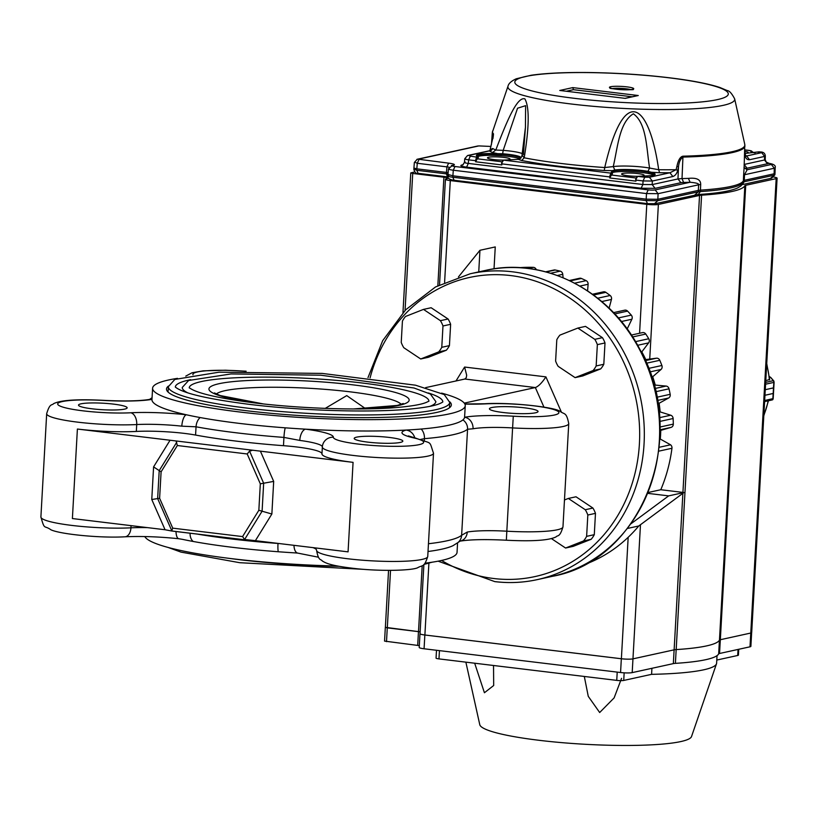 <?xml version="1.0" encoding="UTF-8"?>
<svg xmlns="http://www.w3.org/2000/svg" width="818" height="818" viewBox="0 0 818 818"><rect width="100%" height="100%" fill="white"/><g stroke="black" fill="none" stroke-linecap="round" stroke-linejoin="round"><path stroke-width="1.23" d="M647.764 493.356L668.664 495.882L683.96 492.528L638.776 525.974A153.089 136.698 77.6 0 1 584.481 564.584M638.776 525.974L627.386 528.469M642.202 332.711A3.476 3.108 77.6 0 1 645.791 334.061A153.089 136.698 77.6 0 1 648.756 338.744A3.476 3.108 77.6 0 1 648.623 342.885L641.823 351.873A139.172 124.275 77.6 0 1 645.77 359.583L656.465 358.202A3.476 3.108 77.6 0 1 659.789 360.298A153.089 136.698 77.6 0 1 661.885 365.493A3.476 3.108 77.6 0 1 661.026 369.48L652.713 376.74A139.172 124.275 77.6 0 1 655.259 385.084L666.097 386.065A3.476 3.108 77.6 0 1 669.012 388.816A153.089 136.698 77.6 0 1 670.177 394.317A3.476 3.108 77.6 0 1 668.623 398.008L659.114 403.264A139.172 124.275 77.6 0 1 660.167 411.914L670.719 415.217A3.476 3.108 77.6 0 1 673.122 418.519A153.089 136.698 77.6 0 1 673.306 424.113A3.476 3.108 77.6 0 1 671.118 427.364L659.983 430.585M660.77 430.411A139.172 124.275 77.6 0 1 660.29 439.051L659.768 439.164M660.29 439.051L670.555 444.798L659.165 447.293M670.555 444.798A3.476 3.108 77.6 0 1 671.956 448.264A153.089 136.698 77.6 0 1 660.791 489.726L648.112 492.508M683.96 492.528L660.791 489.726M668.664 495.882L630.831 523.878M494.031 268.846L495.258 246.934L479.951 250.277L458.458 276.934M478.745 271.893L479.951 250.277M519.44 267.68A153.089 136.698 77.6 0 1 533.336 267.353A3.476 3.108 77.6 0 1 536.311 269.725M545.667 271.832L554.031 270.001A3.476 3.108 77.6 0 1 555.217 270.001A153.089 136.698 77.6 0 1 560.207 271.147A3.476 3.108 77.6 0 1 562.764 274.316L563.091 277.721M569.369 280.513L579.625 278.263A3.476 3.108 77.6 0 1 581.404 278.457A153.089 136.698 77.6 0 1 586.138 280.656A3.476 3.108 77.6 0 1 588.111 284.286L587.58 290.819M592.498 294.245L603.5 291.832A3.476 3.108 77.6 0 1 605.831 292.333A153.089 136.698 77.6 0 1 610.136 295.492A3.476 3.108 77.6 0 1 611.445 299.449L609.093 308.202M613.5 312.64L624.747 310.175A3.476 3.108 77.6 0 1 627.58 311.116A153.089 136.698 77.6 0 1 631.281 315.114A3.476 3.108 77.6 0 1 631.874 319.235L627.15 329M641.823 351.873L641.22 352.006M645.77 359.583L644.921 359.767M652.713 376.74L651.517 377.006M655.259 385.084L653.991 385.36M659.114 403.264L657.856 403.54M660.167 411.914L659.001 412.17M81.002 403.826A24.356 3.262 -176.8 0 1 108.416 403.591A24.356 3.262 -176.8 0 1 127.148 407.824A24.356 3.262 -176.8 0 1 102.649 409.726A24.356 3.262 -176.8 0 1 78.518 405.104A24.356 3.262 -176.8 0 1 81.002 403.826M441.597 393.121A156.565 20.982 -176.8 0 1 465.248 405.687L464.604 417.047A156.565 20.982 -176.8 0 1 464.593 417.252A156.565 20.982 -176.8 0 1 462.896 419.9A156.565 20.982 -176.8 0 1 421.178 429.041A156.565 20.982 -176.8 0 1 406.106 430.074A156.565 20.982 -176.8 0 1 305.574 429.164A156.565 20.982 -176.8 0 1 285.206 427.824A156.565 20.982 -176.8 0 1 200.144 417.548A156.565 20.982 -176.8 0 1 186.34 414.767A156.565 20.982 -176.8 0 1 151.964 399.573L152.598 388.213A156.565 20.982 -176.8 0 1 168.569 379.992A156.565 20.982 -176.8 0 1 177.496 378.356M356.679 437.139A24.356 3.262 -176.8 0 1 384.092 436.904A24.356 3.262 -176.8 0 1 402.824 441.137A24.356 3.262 -176.8 0 1 378.325 443.039A24.356 3.262 -176.8 0 1 354.194 438.417A24.356 3.262 -176.8 0 1 356.679 437.139M457.579 542.866L457.047 552.344A156.565 20.982 -176.8 0 1 425.094 563.162M337.599 566.046A156.565 20.982 -176.8 0 1 144.806 536.567M465.248 405.687A156.565 20.982 -176.8 0 1 421.812 417.681A156.565 20.982 -176.8 0 1 250.103 413.192A156.565 20.982 -176.8 0 1 152.598 388.213M449.747 401.822A142.649 19.111 -176.8 0 1 451.352 404.91A142.649 19.111 -176.8 0 1 307.854 416.035A142.649 19.111 -176.8 0 1 166.494 388.99A142.649 19.111 -176.8 0 1 168.426 386.086M425.657 387.62L464.839 379.031L535.35 387.548L464.266 403.121M170.062 440.237L153.59 466.884L151.77 499.501L165.062 529.747L72.393 518.551L77.393 429.041L353.069 462.354A55.665 7.454 -176.8 0 1 321.965 453.888A55.665 7.454 -176.8 0 1 321.965 453.867L322.353 447.017M77.393 429.041A55.665 7.454 -176.8 0 0 136.33 431.434A45.235 6.063 -176.8 0 1 195.574 435.064A161.79 21.677 -176.8 0 0 283.478 445.687A45.235 6.063 -176.8 0 1 321.965 453.826M414.798 437.906A10.44 9.601 74.7 0 0 406.106 430.074A55.665 7.454 -176.8 0 0 413.939 437.957A45.235 6.063 -176.8 0 1 393.121 446.321A45.235 6.063 -176.8 0 1 333.355 437.241A55.665 7.454 -176.8 0 0 305.574 429.164A10.44 5.102 -82.5 0 0 299.777 440.421L283.938 437.415L283.478 445.687M195.574 435.064L196.044 426.802L181.821 426.168A10.44 3.845 96.3 0 1 186.34 414.767A55.665 7.454 -176.8 0 0 130.839 412.773A45.235 6.063 -176.8 0 1 60.103 406.086A45.235 6.063 -176.8 0 1 103.293 400.421A55.665 7.454 -176.8 0 0 151.974 399.368A10.44 8.998 79.9 0 0 149.571 399.419C139.541 401.055 124.111 401.362 103.293 400.329L103.293 400.421M460.094 541.127A10.44 8.998 -100.1 0 0 467.262 532.058L461.628 535.279A10.44 10.245 49.8 0 1 458.06 542.477L453.06 545.647A156.565 20.982 -176.8 0 1 428.019 551.506M297.435 553.029A156.565 20.982 -176.8 0 1 295.86 552.937A156.565 20.982 -176.8 0 1 278.273 551.751A156.565 20.982 -176.8 0 1 193.212 541.475A156.565 20.982 -176.8 0 1 182.25 539.307L178.856 538.745C159.438 536.72 141.494 536.066 125.021 536.792A10.44 6.472 -92.9 0 0 130.941 527.825A45.235 6.063 -176.8 0 1 147.496 527.62M491.904 407.517A24.356 3.262 -176.8 0 1 519.318 407.282A24.356 3.262 -176.8 0 1 538.05 411.515A24.356 3.262 -176.8 0 1 513.551 413.407A24.356 3.262 -176.8 0 1 489.42 408.796A24.356 3.262 -176.8 0 1 491.904 407.517M464.89 404.092A55.665 7.454 -176.8 0 0 485.739 403.857A45.235 6.063 -176.8 0 1 556.475 410.534A45.235 6.063 -176.8 0 1 513.285 416.198A55.665 7.454 -176.8 0 0 464.593 417.252A10.44 8.998 -100.1 0 1 473.039 428.785L467.559 429.235L461.628 535.279A161.79 21.677 -176.8 0 1 428.458 543.735M424.327 440.697L424.44 438.673L420.677 439.409M244.613 539.491L262.097 511.209L258.846 510.279L242.578 536.588L244.613 539.491L255.39 540.667L271.862 514.021L262.097 511.209L263.662 483.223L249.551 451.117L251.801 450.534M165.062 529.747L171.197 530.913M353.069 462.354L348.069 551.864L255.39 540.667M176.013 531.526A10.44 3.845 96.3 0 0 178.856 538.745M295.86 552.937L297.844 553.121A10.44 5.102 -82.5 0 1 293.979 545.33M246.054 539.992L246.791 540.044M271.862 514.021L273.682 481.403L260.318 483.827L247.2 453.97L249.551 451.117M247.2 453.97L177.353 445.524L176.197 441.403M153.59 466.884L159.213 470.606L157.649 498.591L171.76 530.698L172.731 528.152L159.612 498.285L151.77 499.501M455.994 380.963L464.604 367.047L466.669 375.206L466.28 377.681L464.839 379.031M464.604 367.047L545.913 376.873C542.017 382.793 538.489 386.352 535.35 387.548L543.95 407.139M177.353 445.524L161.095 471.843L159.213 470.606L176.698 442.313M325.247 408.376L346.75 395.605L365.544 408.663M175.338 386.842A133.947 17.945 -176.8 0 1 190.666 379.675M428.366 392.967A133.947 17.945 -176.8 0 1 442.804 401.791M187.813 392.875A126.995 17.014 -176.8 0 1 182.261 387.456L188.631 380.482L231.105 373.928L320.891 375.206L414.01 387.998L430.411 394.061L435.851 401.628A126.995 17.014 -176.8 0 1 429.726 406.403M189.244 387.527A120.031 16.084 -176.8 0 1 309.95 378.478A120.031 16.084 -176.8 0 1 428.898 400.922M591.169 539.287L583.52 540.964A25.051 22.372 77.6 0 0 586.629 536.352L587.825 515.023L595.473 513.356L594.287 534.675A25.051 22.372 77.6 0 1 591.169 539.287L573.224 546.352L565.575 548.029L583.52 540.964M594.287 534.675L586.629 536.352M592.917 508.05L585.269 509.726L568.346 498.448L575.995 496.782L592.917 508.05A25.051 22.372 77.6 0 1 595.473 513.356M585.269 509.726A25.051 22.372 77.6 0 1 587.825 515.023M551.373 538.561L565.575 548.029M568.346 498.448L564.471 499.972M600.698 368.887L582.743 375.953L575.095 377.63L558.173 366.352A25.051 22.372 77.6 0 1 555.616 361.055L556.802 339.736A25.051 22.372 77.6 0 1 559.921 335.114L577.866 328.059L594.798 339.337A25.051 22.372 77.6 0 1 597.355 344.634L605.003 342.957L603.807 364.276A25.051 22.372 77.6 0 1 600.698 368.887L593.05 370.564A25.051 22.372 77.6 0 0 596.158 365.953L597.355 344.634M603.807 364.276L596.158 365.953M577.866 328.059L585.514 326.382L602.447 337.66A25.051 22.372 77.6 0 1 605.003 342.957M602.447 337.66L594.798 339.337M575.095 377.63L593.05 370.564M446.321 350.237L428.366 357.302L420.718 358.979L403.795 347.701A25.051 22.372 77.6 0 1 401.239 342.405L402.425 321.075A25.051 22.372 77.6 0 1 405.534 316.464L423.489 309.398L440.411 320.676A25.051 22.372 77.6 0 1 442.978 325.973L450.626 324.306L449.43 345.625A25.051 22.372 77.6 0 1 446.321 350.237L438.673 351.914A25.051 22.372 77.6 0 0 441.781 347.302L442.978 325.973M449.43 345.625L441.781 347.302M423.489 309.398L431.137 307.732L448.07 319A25.051 22.372 77.6 0 1 450.626 324.306M448.07 319L440.411 320.676M420.718 358.979L438.673 351.914M612.416 88.579A10.44 1.401 -176.8 0 1 621.568 88.375A10.44 1.401 -176.8 0 1 630.627 89.602M745.556 155.41L746.599 155.972L745.924 156.064L745.413 154.827L744.891 151.606A3.476 1.656 170.7 0 1 744.697 152.332M492.957 138.559L493.346 134.806A3.476 3.415 -42 0 1 493.52 133.947L490.186 149.796L492.63 148.477A129.898 17.403 3.2 0 0 495.8 150.042C508.571 116.412 517.794 96.565 524.88 98.886C529.502 107.046 529.277 126.688 524.205 157.813L521.639 160.502L518.295 159.316L506.7 160.001A6.278 0.838 3.2 0 0 503.622 160.164L501.69 162.782L501.802 164.929L501.874 163.876L609.788 176.923A3.476 1.493 -83.1 0 1 611.107 173.406L611.465 173.201A6.278 0.838 3.2 0 0 611.547 172.67L612.232 170.665L614.85 170.001L615.177 170.686L612.835 171.412L612.232 170.665L604.257 170.492L604.737 167.547C624.359 83.18 649.124 103.221 658.695 169.725L659.594 172.721L651.394 172.25C658.766 174.623 655.249 175.942 640.811 176.207A6.278 0.838 3.2 0 0 637.743 176.371L635.801 178.989L635.923 181.126L635.985 180.083L643.05 180.942L644.768 177.22L637.743 176.371L637.12 176.974M615.177 170.686A21.769 2.914 -176.8 0 1 647.621 171.995L649.604 168.058L658.695 169.725A129.898 17.403 3.2 0 0 676.118 169.715L677.693 170.471C676.783 173.692 675.177 175.706 672.866 176.524L669.932 172.762L676.118 169.715L676.936 166.207C678.245 160.083 680.239 156.749 682.918 156.187A126.269 16.922 3.2 0 0 744.799 144.489L744.114 167.618M683.603 182.455A6.963 0.93 3.2 0 0 680.903 182.7L677.979 178.948L682.018 178.58L683.603 182.455A130.246 17.454 -176.8 0 0 690.126 182.261L655.177 189.919L658.101 193.682L698.613 184.807C699.145 183.661 696.312 182.823 690.126 182.261L688.367 178.385C696.711 177.537 700.811 179.592 700.689 184.551L700.453 190.134A126.995 17.014 3.2 0 0 743.409 180.727L744.278 180.328L744.492 174.755A8.701 1.125 2.2 0 0 743.623 175.144L744.104 167.731M647.621 171.995L650.78 172.946A21.769 2.914 -176.8 0 1 654.656 174.807M653.95 175.134A21.749 2.914 3.2 0 0 633.04 171.76A21.749 2.914 3.2 0 0 611.874 172.772M477.099 156.136A21.769 2.914 -176.8 0 1 497.681 154.449L502.528 154.459A21.769 2.914 -176.8 0 1 520.565 158.283M519.542 158.774A21.749 2.914 3.2 0 0 498.387 155.532A21.749 2.914 3.2 0 0 477.763 156.575M610.32 176.954L610.852 175.972A2.781 1.196 -83.1 0 1 611.721 175.062L612.171 173.355L612.089 173.948L611.465 173.201L503.622 160.164L503.009 160.768M636.721 177.138L637.304 176.565A3.476 1.493 96.9 0 0 635.985 180.083L635.801 178.989M476.209 160.747L475.606 161.759L475.677 160.717A3.476 1.493 -83.1 0 1 476.996 157.199L470.33 156.146L468.612 159.858L476.209 160.747L476.741 159.766A2.781 1.196 -83.1 0 1 477.61 158.856L478.06 157.148L477.968 157.741L477.354 156.995A6.278 0.838 3.2 0 0 477.436 156.463A22.454 3.006 -176.8 0 1 497.681 153.672L502.641 153.774L502.528 154.459M501.69 162.782L501.874 163.876A3.476 1.493 96.9 0 1 503.193 160.359L502.61 160.931M744.83 151.238A11.309 1.513 -176.8 0 1 748.194 152.506A11.309 1.513 -176.8 0 1 745.178 153.365M638.183 176.299A11.309 1.513 -176.8 0 1 621.578 174.04A11.309 1.513 -176.8 0 1 622.733 173.447A11.309 1.513 -176.8 0 1 635.453 173.334A11.309 1.513 -176.8 0 1 644.155 175.297A11.309 1.513 -176.8 0 1 640.627 176.197M504.072 160.103A11.309 1.513 -176.8 0 1 487.467 157.833A11.309 1.513 -176.8 0 1 488.622 157.24A11.309 1.513 -176.8 0 1 501.332 157.138A11.309 1.513 -176.8 0 1 510.043 159.101A11.309 1.513 -176.8 0 1 506.516 160.001M559.768 90.461L625.259 98.375L638.265 95.522L572.774 87.608L559.768 90.461M566.322 91.248L573.469 89.683L572.774 87.608M636.925 95.818L638.265 95.522M573.469 89.683L632.171 96.78M744.799 151.34A3.476 1.656 170.7 0 1 744.891 151.606L744.758 150.768M744.666 153.027L745.106 155.696C745.771 158.59 747.243 159.929 749.523 159.735L764.615 156.422L761.691 152.659L746.599 155.972L749.523 159.735M682.918 156.187A3.476 1.779 88.6 0 1 682.938 157.076C680.433 158.886 678.94 162.189 678.48 166.964L676.936 166.207M522.344 155.604L524.205 157.813A129.898 17.403 3.2 0 0 604.737 167.547L613.234 166.586A24.417 3.272 3.2 0 1 649.604 168.058C646.414 149.224 646.926 123.528 633.357 113.794C619.165 122.342 617.682 148.099 613.234 166.586L614.85 170.001A22.209 2.975 3.2 0 1 647.948 171.34L651.394 172.25L650.78 172.946M604.257 170.492C571.915 168.211 544.379 164.888 521.639 160.502M520.565 158.355L521.884 156.238L525.432 127.383L525.626 105.665L517.549 108.211L503.193 150.369L502.641 153.774A22.209 2.975 3.2 0 1 520.851 158.109M497.681 154.449L497.681 153.672L492.508 152.537L495.8 150.042L503.193 150.369A24.417 3.272 3.2 0 1 522.293 153.651M492.508 152.537L489.256 150.931A3.476 3.323 119.5 0 0 492.63 148.477M489.256 150.931L468.734 155.43L470.33 156.146M493.387 135.553L489.829 150.829M758.439 152.465L759.155 151.841L758.439 152.465L759.155 151.841L745.188 153.416L759.268 151.811L761.691 152.659M520.657 158.252A22.209 2.975 3.2 0 1 520.064 158.549L518.295 159.316A0.695 0.603 -100.2 0 0 517.988 159.367M700.689 184.551A8.701 1.074 -177.6 0 0 698.613 184.807L698.286 191.821L700.351 191.565L700.453 190.134L698.388 190.379L657.836 199.265L646.22 199.163L452.845 175.798L447.988 174.469L447.937 175.931C447.241 178.089 449.246 179.541 453.939 180.287M744.124 164.449L747.059 168.211A6.963 0.93 3.2 0 0 746.405 168.702A130.236 17.454 -176.8 0 1 747.131 169.776L743.991 167.567M771.364 164.459L747.131 169.776L744.492 174.755L774.298 168.222L771.364 164.459A5.215 0.695 3.2 0 0 768.981 163.395L769.421 163.457M478.878 145.911L490.943 146.453L478.878 145.911L418.192 159.203L448.622 163.14C454.031 163.886 455.616 164.602 453.387 165.277L452.078 165.43M680.903 182.7L655.106 188.355L641.159 188.232L466.608 167.138C461.199 166.391 459.614 165.686 461.843 165.001L463.141 164.715M768.869 163.385L767.437 163.743L764.503 159.991L765.208 159.643L766.282 162.148L768.981 163.395M636.68 178.079L611.721 175.062L612.488 173.661L611.752 172.721M611.107 173.406L611.772 174.122L610.852 175.972M502.559 161.872L477.61 158.856L478.377 157.455L477.64 156.514M476.996 157.199L477.661 157.925L476.741 159.766M467.507 155.563L464.726 158.774L464.44 162.383L462.773 164.96M465.145 161.995C463.642 162.485 464.696 162.956 468.325 163.426L468.612 159.858C465.013 159.326 463.949 158.856 465.432 158.436M641.159 188.232L642.876 184.51L652.171 184.592L652.345 181.023L643.05 180.942L642.876 184.51L468.325 163.426L466.608 167.138M694.973 194.827L698.286 191.821L657.744 200.696L654.441 203.702A5.215 0.695 -176.8 0 1 647.467 203.641L646.128 200.594L657.744 200.696L657.836 199.265L658.101 193.682L646.486 193.569L648.204 189.858A5.215 0.695 3.2 0 0 655.177 189.919M451.413 165.563L452.62 165.441A5.215 0.695 3.2 0 0 455.002 166.514L453.284 170.226C448.724 169.571 447.405 168.978 449.317 168.447M452.538 165.308L448.428 168.866L447.988 174.469M449.031 167.179L446.904 166.862L448.622 163.14M775.188 167.721L774.298 168.222L774.114 173.794L744.278 180.328L744.175 181.76L742.233 184.592M448.131 172.67L446.464 172.424L446.904 166.862L417.272 163.283L414.89 162.209M414.399 169.214L416.781 170.287L416.832 168.845L446.464 172.424L446.413 173.866L448.008 174.111M769.186 163.385C773.879 164.142 775.873 165.594 775.178 167.741L775.004 173.334L774.114 173.794L774.002 175.226L774.891 174.796L771.63 178.191L742.202 184.643M448.826 175.451C446.904 176.054 448.233 176.647 452.794 177.23L454.133 180.277L647.038 203.59M413.867 169.5L413.867 169.51C414.951 172.618 416.301 173.897 417.916 173.334M418.99 159.561L417.272 163.283L416.832 168.845L413.918 168.048L413.867 169.51M766.2 162.076L769.206 163.385M765.208 159.643L765.331 156.033L764.615 156.422L764.503 159.991L744.237 164.428M759.36 151.862L760.546 152.015M769.503 379.46L765.781 380.697M773.695 381.004A0.695 0.532 -24.1 0 1 773.951 381.525L773.45 387.906L774.022 382.333L773.388 380.667A0.695 0.613 -40.9 0 1 773.808 381.076M772.969 399.266A0.695 0.624 -136.3 0 1 772.816 399.624L773.133 393.489L764.963 395.278M772.304 399.91L764.605 401.597L772.816 399.624A0.695 0.624 -136.3 0 1 772.652 399.736M773.45 387.875A0.695 0.624 77.6 0 1 773.45 387.906L765.27 389.695L773.45 387.875L772.969 399.143M765.587 384.184L774.094 382.364L773.695 380.84L770.771 377.476A0.695 0.613 -40.9 0 1 770.904 377.804M765.689 382.354L773.388 380.667L770.464 377.292A0.695 0.613 -40.9 0 1 770.771 377.476L769.165 376.413M774.033 383.57L773.184 398.57L764.666 400.513M717.038 655.647L716.619 663.153A126.995 17.014 -176.8 0 1 716.496 663.787A126.995 17.014 -176.8 0 1 703.664 669.819A126.995 17.014 -176.8 0 1 651.588 674.339L651.926 668.306M465.871 662.151L479.777 724.697A106.115 14.223 3.2 0 0 563.295 742.764A106.115 14.223 3.2 0 0 680.811 741.568A106.115 14.223 3.2 0 0 691.537 736.527L716.496 663.787M621.557 678.347L614.124 697.887L599.676 712.519L588.265 696.343L584.308 676.455M493.53 665.484L493.683 685.504L484.42 692.754L474.675 663.214M705.985 646.036A128.733 17.25 -176.8 0 1 676.169 649.594L675.402 663.357A128.733 17.25 3.2 0 0 718.674 653.879L719.441 640.136M436.495 650.279L436.055 658.101A5.215 0.695 3.2 0 0 438.969 658.899L616.752 680.382A5.215 0.695 3.2 0 0 623.725 680.443L651.588 674.339M716.793 660.054L737.703 655.474A6.963 0.93 3.2 0 0 738.419 655.106L738.736 649.277M773.828 177.066A8.701 1.166 -176.8 0 1 777.1 178.171L751.691 632.58A8.701 1.166 -176.8 0 1 750.771 633.04L720.321 639.717L719.543 653.49L749.994 646.813A8.701 1.166 3.2 0 0 750.883 646.363L751.64 632.692M719.543 653.49A8.701 1.166 3.2 0 0 718.674 653.879M675.402 663.357A8.701 1.166 3.2 0 0 673.347 663.613L674.114 649.84L632.958 658.858A8.701 1.166 -176.8 0 1 621.332 658.756L424.849 635.013A8.701 1.166 -176.8 0 1 419.982 633.684A8.701 1.166 -176.8 0 1 420.033 633.572M419.982 633.684L419.215 647.457A8.701 1.166 3.2 0 0 424.072 648.776L620.565 672.519A8.701 1.166 3.2 0 0 632.191 672.621L673.347 663.613M386.505 641.639L387.272 627.866L385.329 627.345L384.552 641.107L417.691 645.412A6.963 0.93 -176.8 0 1 419.317 645.647M387.272 627.866L418.458 631.639A6.963 0.93 -176.8 0 1 420.125 631.885M639.574 333.253L646.782 204.326A8.701 1.166 -176.8 0 0 658.378 204.439L699.533 195.42A8.701 1.166 -176.8 0 1 701.588 195.175L676.179 649.584A8.701 1.166 3.2 0 0 674.114 649.84A8.701 1.166 -176.8 0 1 676.179 649.584A128.733 17.25 -176.8 0 0 719.462 640.105A8.701 1.166 -176.8 0 1 720.331 639.717L750.771 633.04L749.994 646.813M682.877 493.336L674.124 649.84L632.968 658.858A8.701 1.166 -176.8 0 1 621.383 658.746L424.89 635.003A8.701 1.166 -176.8 0 1 420.033 633.674L423.898 564.43L432.139 562.191M420.135 631.864A6.963 0.93 3.2 0 0 418.499 631.629L385.37 627.334L388.55 570.371M646.782 204.326L450.299 180.584A8.701 1.166 -176.8 0 1 445.432 179.265A8.701 1.166 -176.8 0 1 446.291 178.815L447.057 178.641A6.963 0.93 3.2 0 0 447.794 178.273A6.963 0.93 3.2 0 0 443.908 177.209L412.722 173.447L410.779 172.915L414.736 171.944M777.1 178.171A8.701 1.166 -176.8 0 1 776.18 178.631L745.73 185.297A8.701 1.166 -176.8 0 0 744.861 185.696A128.733 17.25 -176.8 0 1 701.588 195.175M671.118 427.364L659.983 429.808M671.956 448.264L658.735 451.168M533.336 267.353L528.244 268.468M555.217 270.001L546.199 271.975M560.207 271.147L550.637 273.243M562.764 274.316L557.375 275.492M581.404 278.457L570.207 280.901M586.138 280.656L574.686 283.161M588.111 284.286L579.942 286.065M605.831 292.333L593.561 295.022M610.136 295.492L597.723 298.212M611.445 299.449L601.792 301.566M627.58 311.116L614.717 313.928M631.281 315.114L618.336 317.946M631.874 319.235L621.373 321.535M645.791 334.061L632.6 336.955M648.756 338.744L635.514 341.648M648.623 342.885L637.631 345.288M656.465 358.202L645.31 360.646M659.789 360.298L646.414 363.223M661.885 365.493L648.5 368.427M661.026 369.48L649.799 371.945M666.097 386.065L654.819 388.54M669.012 388.816L655.586 391.761M670.177 394.317L656.752 397.262M668.623 398.008L657.345 400.483M670.719 415.217L659.502 417.671M673.122 418.519L659.737 421.454M673.306 424.113L659.942 427.047M193.017 374.808A45.235 6.063 -176.8 0 1 245.083 371.229M299.777 440.421A45.235 6.063 -176.8 0 1 322.353 446.945M200.144 417.548A10.44 7.096 100.4 0 0 196.044 426.802A161.79 21.677 3.2 0 0 283.938 437.415A10.44 1.452 94.3 0 1 285.206 427.824M136.33 431.434L136.718 424.552A45.235 6.063 -176.8 0 1 181.821 426.168M467.262 532.058A45.235 6.063 -176.8 0 1 506.823 531.199L506.342 540.217C532.569 541.536 549.154 540.412 556.087 536.853C557.59 534.911 559.737 537.855 562.968 526.864A55.665 7.454 -176.8 0 1 506.823 531.199L512.6 427.916A55.665 7.454 -176.8 0 0 568.745 423.591C566.312 411.648 564.625 414.849 559.911 411.229C554.532 407.231 511.27 402.098 484.624 403.755L464.839 403.99M473.039 428.785A45.235 6.063 -176.8 0 1 512.6 427.916L513.285 416.198M421.178 429.041A10.44 7.526 85.1 0 1 424.44 438.673A161.79 21.677 3.2 0 0 467.559 429.235A10.44 10.245 49.8 0 0 462.896 419.9M427.742 556.485C423.99 568.081 422.671 564.717 417.589 567.784C412.149 570.34 384.572 571.455 358.356 568.888C329.93 565.872 325.544 562.927 322.241 560.933C320.973 558.827 318.539 561.506 316.576 550.279L316.576 550.279A55.665 7.454 -176.8 0 1 316.576 550.258A55.665 7.454 -176.8 0 0 371.74 560.831A55.665 7.454 -176.8 0 0 427.742 556.485L433.509 453.213A55.665 7.454 -176.8 0 1 377.517 457.548A55.665 7.454 -176.8 0 1 322.353 446.996A55.665 7.454 -176.8 0 1 322.353 446.976L322.364 446.781A10.44 10.348 -175.7 0 0 322.353 446.976L321.965 453.888M312.977 547.62A45.235 6.063 -176.8 0 1 316.576 550.217M197.179 534.082A161.79 21.677 -176.8 0 0 278.008 543.459L278.008 543.397M125.021 536.792C100.88 538.234 60.88 534.338 51.002 529.839C43.835 524.696 44.775 530.78 40.9 516.966A55.665 7.454 -176.8 0 0 72.066 525.442A55.665 7.454 -176.8 0 0 130.941 527.825L131.064 525.637M130.839 412.773A10.44 6.472 -92.9 0 1 136.718 424.552A55.665 7.454 -176.8 0 1 77.843 422.17A55.665 7.454 -176.8 0 1 46.677 413.693L40.9 516.966M245.42 539.88L171.668 530.964M273.682 481.403L260.4 451.158M258.846 510.279L260.318 483.827M161.095 471.843L159.612 498.285M242.578 536.588L172.731 528.152M438.121 561.168L494.829 581.629C509.144 583.346 523.275 582.682 537.211 579.645A156.565 139.806 77.6 0 0 640.279 396.781A156.565 139.806 77.6 0 0 470.207 273.764L485.503 270.41A156.565 139.806 77.6 0 1 655.576 393.427A156.565 139.806 77.6 0 1 552.518 576.291L537.211 579.645A156.565 139.806 77.6 0 1 495.043 581.618M370.084 377.865A153.089 136.698 77.6 0 1 530.575 279.603A153.089 136.698 77.6 0 1 638.429 454.644A153.089 136.698 77.6 0 1 493.714 578.51A153.089 136.698 77.6 0 1 441.546 560.453M561.301 411.883L545.913 376.873M278.008 543.459A10.44 1.452 94.3 0 0 278.273 551.751M193.212 541.475A10.44 7.096 -79.6 0 1 190.093 533.234M333.355 437.241A10.44 10.348 -175.7 0 0 322.364 446.781L322.353 446.996M151.586 398.08A10.44 10.245 49.8 0 1 152.066 397.701L149.53 399.429M413.939 437.957A10.44 8.068 -77.3 0 1 415.656 438.1L408.356 435.912M485.739 403.857A10.44 6.472 -92.9 0 0 484.624 403.755M216.341 394.031A93.344 12.505 -176.8 0 1 282.609 387.323A93.344 12.505 -176.8 0 1 379.849 396.597A93.344 12.505 -176.8 0 1 401.239 404.368M339.01 566.312A140.911 18.875 -176.8 0 1 238.621 559.584A140.911 18.875 -176.8 0 1 226.381 557.999M168.365 386.679L174.827 379.429L219.009 372.19L322.2 373.417L415.483 385.186L444.256 394.562L449.747 402.405A140.911 18.875 -176.8 0 1 247.097 408.11A140.911 18.875 -176.8 0 1 168.365 386.679L168.058 392.057M258.539 403.386A100.277 13.436 -176.8 0 1 232.782 381.638A100.277 13.436 -176.8 0 1 386.27 390.217A100.277 13.436 -176.8 0 1 358.294 408.959M610.668 86.728A12.178 1.636 3.2 0 0 616.23 89.223A12.178 1.636 3.2 0 0 632.498 89.367A12.178 1.636 3.2 0 0 626.936 86.872A12.178 1.636 3.2 0 0 610.668 86.728M574.584 98.344A106.872 14.315 -176.8 0 1 562.109 72.874A106.872 14.315 -176.8 0 1 728.051 92.925A106.872 14.315 -176.8 0 1 574.584 98.344M571.363 104.019A113.579 15.215 3.2 0 0 723.112 105.379A113.579 15.215 3.2 0 0 734.656 98.845C731.813 93.457 729.359 90.706 727.263 90.583L719.82 87.475C709.738 84.142 695.28 81.207 676.445 78.671C649.707 75.154 621.516 73.119 591.864 72.567C566.588 72.188 546.363 73.078 531.189 75.246L516.322 78.763C511.393 80.982 508.622 83.456 508.009 86.166A113.579 15.215 3.2 0 0 508.806 88.835A113.579 15.215 3.2 0 0 571.363 104.019M745.791 155.921A3.476 3.333 120.2 0 0 746.435 156.085M688.367 178.385A126.78 16.984 3.2 0 1 682.018 178.58L682.938 157.076A126.401 16.933 3.2 0 0 744.942 145.962M508.009 86.166L492.334 132.434A126.565 16.953 3.2 0 0 493.346 134.806L493.193 136.923M492.64 130.982A126.442 16.943 3.2 0 0 493.52 133.947M742.979 183.375L740.76 186.075L737.263 188.12C729.953 191.228 716.957 193.355 698.286 194.5L700.351 191.565A126.964 17.014 3.2 0 0 743.306 182.158L743.623 175.144M611.21 172.342A21.769 2.914 -176.8 0 1 612.835 171.412M748.91 150.389L744.789 149.888M609.717 177.966L635.923 181.126M475.606 161.759L501.802 164.929M677.693 170.471L678.48 166.964L677.979 178.948L652.171 184.592L655.106 188.355M644.768 177.22L649.42 177.261L669.932 172.762A133.252 17.853 -176.8 0 1 659.594 172.721M467.824 155.471L468.734 155.43M746.405 168.702L744.186 167.762M640.535 176.78L640.811 176.207L640.535 176.78M649.42 177.261L652.345 181.023L672.866 176.524M518.183 159.316L506.679 160.001L506.424 160.573L506.7 160.001L503.53 160.164M611.547 172.67L612.171 173.355M477.436 156.463L478.06 157.148M767.437 163.743L747.059 168.211M452.62 165.441L453.387 165.277M455.002 166.514L648.204 189.858M742.989 183.355L744.175 181.76L774.002 175.226L770.689 178.232M461.843 165.001L462.691 164.97M748.552 150.338A4.172 0.562 -176.8 0 1 750.863 151.033L752.652 152.383M755.004 152.925L750.627 151.31M453.284 170.226L646.486 193.569L646.128 200.594L452.794 177.23L453.284 170.226M416.924 159.346L418.192 159.203M477.968 145.952L417.262 159.244L414.358 162.465L413.918 168.048M447.323 176.862L418.121 173.334L416.781 170.287L446.413 173.866L447.528 176.923L418.121 173.334M753.143 152.516L750.863 151.033M647.467 203.641L453.908 180.297M698.286 194.5L655.116 203.702M763.848 415.104A71.861 64.172 -102.4 0 0 768.153 400.82M769.339 379.9A71.861 64.172 -102.4 0 0 766.67 364.644M770.464 377.292L769.084 376.403M764.963 395.258L773.143 393.468A0.695 0.624 77.6 0 1 773.133 393.489M624.154 672.836L623.725 680.443M617.212 672.12L616.752 680.382M439.44 650.637L438.969 658.899M737.703 655.474L738.04 649.431M640.474 524.716L632.191 672.621M621.332 658.756L620.565 672.519M424.849 635.013L424.072 648.776M417.691 645.412L418.458 631.639M424.89 635.003L428.898 563.213M444.603 282.333L450.299 180.584M621.383 658.746L628.173 537.293M658.378 204.439L649.727 359.071M699.533 195.42L682.928 492.405M744.861 185.696L719.462 640.105M750.771 633.04L776.18 178.631M745.73 185.297L720.331 639.717M418.499 631.629L422.19 565.719M437.845 285.686L443.908 177.209M412.722 173.447L405.063 310.431M390.523 570.371L387.313 627.856M642.549 332.609L631.363 335.053M562.968 526.864L568.745 423.591M297.844 553.121L318.478 557.222M458.06 542.477L460.064 541.138C470.105 539.502 485.524 539.195 506.342 540.217M103.293 400.329C77.066 399.01 60.481 400.135 53.548 403.693C52.055 405.646 49.908 402.691 46.677 413.693M433.509 453.213C428.714 439.297 432.712 444.716 415.656 438.1M185.778 376.116L192.056 372.763L203.304 370.84L225.502 370.217L246.136 371.219M171.535 530.984L245.891 539.972M485.503 270.41C543.878 256.586 609.696 290.38 639.85 349.358C689.819 436.393 642.335 560.453 552.518 576.291M470.207 273.764L435.575 286.924L405.697 309.777L382.65 340.728L367.998 377.619M168.048 547.426L181.023 552.119L239.735 562.702L363.509 569.338M449.747 402.405L449.44 407.783M175.308 387.067L176.586 387.988C185.318 393.806 209.469 399.256 249.04 404.327C299.48 410.544 365.278 412.722 404.961 409.511C424.225 407.896 436.383 405.656 441.423 402.793L442.794 402.016M189.203 387.844L190.205 388.366C197.946 393.54 219.592 398.417 255.165 402.988C300.472 408.571 359.583 410.524 395.217 407.64C412.528 406.188 423.407 404.194 427.845 401.648L428.898 401.239M214.439 392.937L220.175 395.544L263.427 403.939M403.254 403.499L397.272 405.442L353.376 408.959M632.324 89.397L632.529 89.244C639.287 90.553 604.819 88.753 610.576 88.017L610.76 88.191M734.656 98.845L744.799 144.489M492.334 132.434L491.454 144.469M753.255 152.537L751.374 150.89L744.789 149.858M637.57 95.594L625.024 98.344M467.804 155.471L489.88 150.676M523.418 154.735L525.432 127.352M654.656 174.858L654.686 174.786C655.668 175.297 651.036 175.778 640.791 176.197L637.641 176.371M611.813 172.731L611.199 172.424M520.023 158.559L518.142 159.316M477.702 156.524L477.088 156.218M637.6 176.371L635.637 179.561M501.526 163.365L503.479 160.164M755.137 152.905L752.427 152.414M448.07 176.995L447.528 176.923M655.351 203.651L647.263 203.651M775.004 173.334L774.881 174.796M765.331 156.033C765.106 153.324 763.429 151.954 760.3 151.944M766.732 363.56L769.687 379.787M768.47 400.748L763.818 415.769M774.043 383.55L774.094 382.364M773.184 398.57L772.816 399.624M445.432 179.265L439.532 284.797M410.779 172.915L402.967 312.64"/></g></svg>
